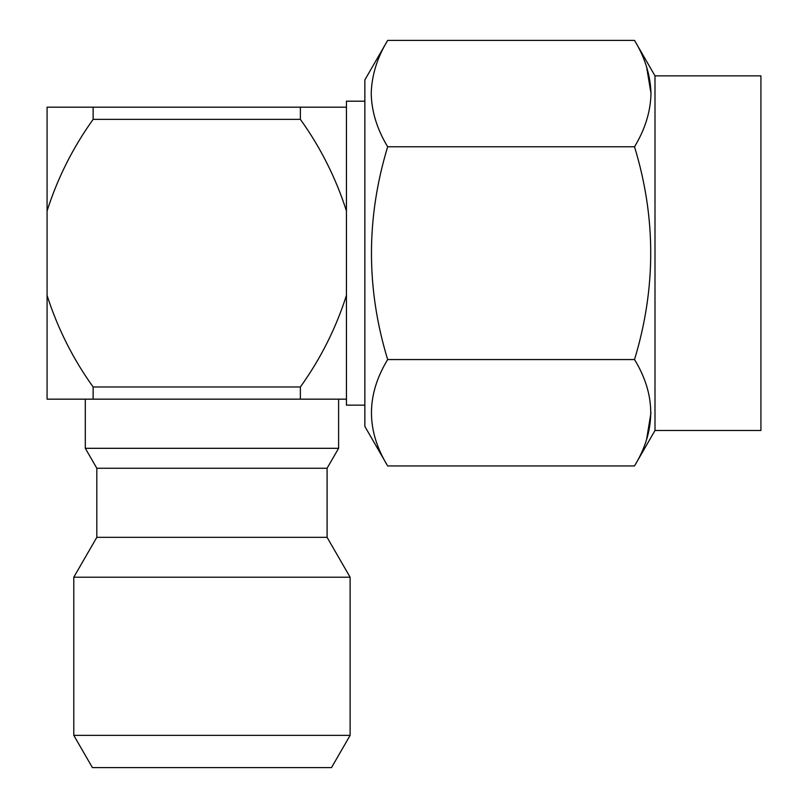 <?xml version="1.0" encoding="UTF-8"?>
<svg xmlns="http://www.w3.org/2000/svg" width="808" height="808" viewBox="0 0 808 808"><rect width="100%" height="100%" fill="white"/><g stroke="black" fill="none" stroke-linecap="round" stroke-linejoin="round"><path stroke-width="1.21" d="M654.995 75.861L654.995 430.482L760.924 430.482L760.924 75.861L654.995 75.861L634.522 40.4C645.006 57.631 650.501 75.356 650.985 93.597C650.571 111.605 645.087 129.341 634.522 146.783L387.668 146.783C377.114 129.341 371.63 111.605 371.215 93.597C371.7 75.356 377.185 57.631 387.668 40.4L634.522 40.4M650.975 93.162L646.552 66.721M634.522 146.783C656.126 217.524 656.126 288.446 634.522 359.56C656.126 394.93 656.126 430.391 634.522 465.943L387.668 465.943L364.852 426.422L364.852 79.921L387.668 40.4M96.819 468.246L327.089 468.246L327.089 537.33L96.819 537.33L96.819 468.246L85.305 448.309L85.305 399.162L80.699 399.162L93.132 399.162L47.076 399.162L47.076 295.405C57.721 328.563 73.073 359.085 93.132 386.971L300.374 386.971C320.584 358.813 335.936 328.29 346.43 295.405L346.43 101.192L364.852 101.192M364.852 405.151L346.43 405.151L346.43 399.162L300.374 399.162L343.208 399.162L338.603 399.162L338.603 448.309L85.305 448.309M73.791 735.361L350.116 735.361L331.502 767.6L92.405 767.6L73.791 735.361L73.791 577.215L350.116 577.215L327.089 537.33M300.374 386.971L300.374 399.162L93.132 399.162L93.132 386.971M346.43 210.939C335.785 177.78 320.433 147.258 300.374 119.372L93.132 119.372C72.932 147.531 57.58 178.053 47.076 210.939L47.076 295.405M47.076 210.939L47.076 107.181L346.43 107.181M93.132 119.372L93.132 107.181M300.374 119.372L300.374 107.181M346.43 399.162L346.43 295.405M387.668 465.943C366.064 430.573 366.064 395.112 387.668 359.56C366.064 288.82 366.064 217.897 387.668 146.783M646.562 439.582L650.985 412.747M634.522 359.56L387.668 359.56M327.089 468.246L338.603 448.309M350.116 735.361L350.116 577.215M96.819 537.33L73.791 577.215M654.995 430.482L634.522 465.943"/></g></svg>
